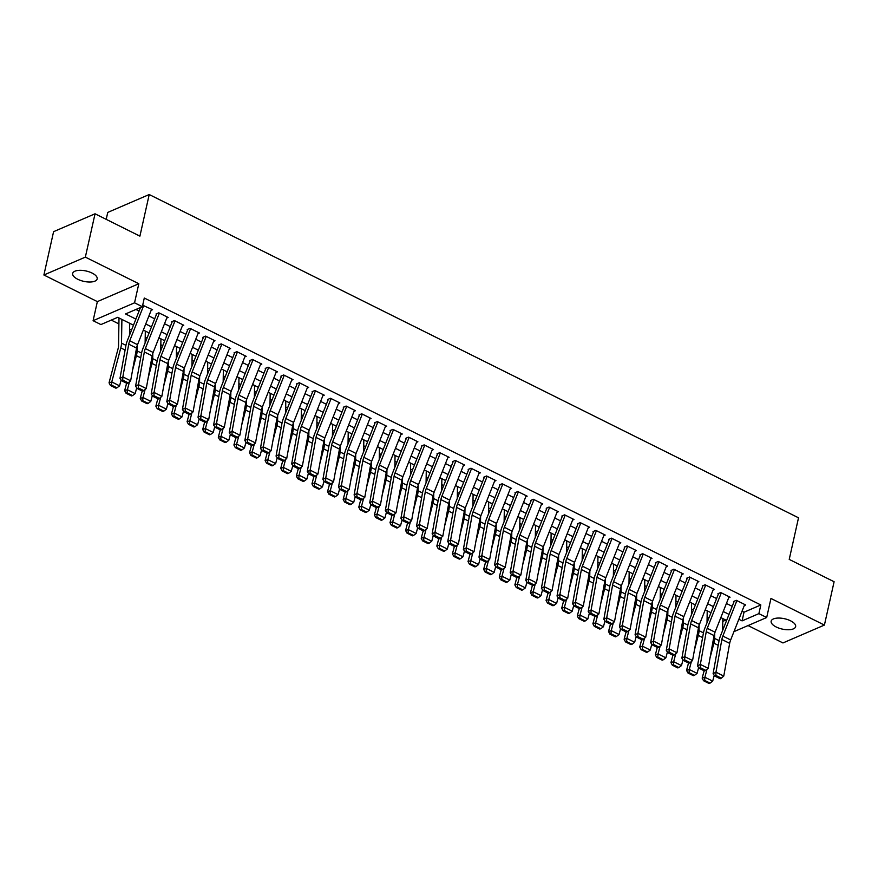 <?xml version="1.0" encoding="UTF-8"?>
<svg xmlns="http://www.w3.org/2000/svg" width="878" height="878" viewBox="0 0 878 878"><rect width="100%" height="100%" fill="white"/><g stroke="black" fill="none" stroke-linecap="round" stroke-linejoin="round"><path stroke-width="1.32" d="M77.747 279.259A12.544 5.301 -167.4 0 0 90.006 282.025A12.544 5.301 -167.4 0 0 97.162 278.908A12.544 5.301 -167.4 0 0 92.091 273.069A12.544 5.301 -167.4 0 0 79.821 270.314A12.544 5.301 -167.4 0 0 72.676 273.431A12.544 5.301 -167.4 0 0 77.747 279.259M776.229 627.002A12.544 5.301 -167.4 0 0 788.488 629.756A12.544 5.301 -167.4 0 0 795.644 626.64A12.544 5.301 -167.4 0 0 790.562 620.812A12.544 5.301 -167.4 0 0 778.303 618.057A12.544 5.301 -167.4 0 0 771.158 621.174A12.544 5.301 -167.4 0 0 776.229 627.002M133.478 325.178L117.707 317.32L100.904 324.575L93.101 320.689L134.553 302.811L142.357 306.696L125.554 313.94L135.892 319.087M97.359 301.615L138.812 283.737L85.353 257.122L95.043 213.793L53.591 231.671L43.9 275.001L97.359 301.615L93.101 320.689M106.205 219.357L107.764 212.41L149.216 194.532L798.519 517.8L789.223 559.396L834.1 581.741L824.409 625.07L770.95 598.456L766.692 617.519L733.953 631.644M748.045 625.564L782.956 642.948L824.409 625.07M111.265 320.097L118.903 323.905M129.615 329.228L131.502 330.172M145.221 336.998L147.109 337.942M160.828 344.769L162.715 345.712M176.434 352.539L178.322 353.483M192.041 360.32L193.928 361.253M207.647 368.091L209.535 369.023M223.264 375.861L225.152 376.794M238.871 383.631L240.759 384.564M254.477 391.401L256.365 392.334M270.084 399.172L271.971 400.105M285.69 406.942L287.578 407.875M301.308 414.712L303.195 415.645M316.914 422.483L318.802 423.416M332.521 430.253L334.408 431.197M348.127 438.023L350.015 438.967M363.733 445.794L365.621 446.737M379.34 453.564L381.239 454.508M394.957 461.334L396.845 462.278M410.564 469.104L412.451 470.048M426.17 476.875L428.058 477.819M441.777 484.645L443.664 485.589M457.383 492.415L459.271 493.359M473.001 500.186L474.888 501.129M488.607 507.956L490.495 508.9M504.213 515.726L506.101 516.67M519.82 523.497L521.708 524.44M535.426 531.267L537.314 532.211M551.033 539.037L552.931 539.981M566.65 546.807L568.538 547.751M582.257 554.578L584.144 555.522M597.863 562.359L599.751 563.292M613.47 570.129L615.357 571.062M629.076 577.9L630.964 578.832M644.693 585.67L646.581 586.603M660.3 593.44L662.188 594.373M675.906 601.21L677.794 602.143M691.513 608.981L693.4 609.914M707.119 616.751L709.007 617.684M85.353 257.122L43.9 275.001M151.159 310.285L152.563 309.693L142.675 305.248M166.765 318.066L168.17 317.463L158.797 312.798L155.999 314.006M182.383 325.837L183.776 325.233L174.415 320.569L171.605 321.776M197.989 333.607L199.383 333.003L190.021 328.339L187.223 329.546M213.595 341.377L214.989 340.774L205.628 336.109L202.829 337.317M229.202 349.148L230.596 348.544L221.234 343.88L218.435 345.087M244.808 356.918L246.213 356.314L236.84 351.65L234.042 352.857M260.415 364.688L261.82 364.085L252.447 359.42L249.648 360.628M276.032 372.459L277.426 371.855L268.064 367.191L265.255 368.398M291.639 380.229L293.032 379.625L283.671 374.961L280.872 376.168M307.245 387.999L308.639 387.396L299.277 382.731L296.479 383.938M322.852 395.769L324.256 395.166L314.884 390.501L312.085 391.709M338.458 403.54L339.863 402.936L330.49 398.272L327.692 399.479M354.075 411.31L355.469 410.706L346.108 406.042L343.298 407.249M369.682 419.08L371.076 418.477L361.714 413.812L358.915 415.02M385.288 426.851L386.682 426.247L377.32 421.583L374.522 422.79M400.895 434.621L402.289 434.017L392.927 429.353L390.128 430.56M416.501 442.391L417.906 441.788L408.533 437.123L405.735 438.331M432.108 450.162L433.512 449.558L424.151 444.894L421.341 446.101M447.725 457.932L449.119 457.328L439.757 452.664L436.948 453.882M463.332 465.702L464.725 465.099L455.364 460.445L452.565 461.652M478.938 473.472L480.332 472.869L470.97 468.215L468.172 469.423M494.544 481.243L495.949 480.639L486.577 475.986L483.778 477.193M510.151 489.013L511.556 488.409L502.183 483.756L499.384 484.963M525.768 496.783L527.162 496.18L517.8 491.526L514.991 492.734M541.375 504.554L542.769 503.961L533.407 499.297L530.608 500.504M556.981 512.324L558.375 511.731L549.013 507.067L546.215 508.274M572.588 520.105L573.982 519.502L564.62 514.837L561.821 516.044M588.194 527.876L589.599 527.272L580.226 522.608L577.428 523.815M603.801 535.646L605.205 535.042L595.844 530.378L593.034 531.585M619.418 543.416L620.812 542.813L611.45 538.148L608.652 539.355M635.024 551.186L636.418 550.583L627.057 545.918L624.258 547.126M650.631 558.957L652.025 558.353L642.663 553.689L639.864 554.896M666.237 566.727L667.642 566.123L658.27 561.459L655.471 562.666M681.844 574.497L683.249 573.894L673.876 569.229L671.077 570.437M697.461 582.268L698.855 581.664L689.493 577L686.684 578.207M713.068 590.038L714.462 589.434L705.1 584.77L702.301 585.977M728.674 597.808L730.068 597.205L720.706 592.54L717.908 593.747M722.781 621.372L725.81 620.066M742.042 611.231L744.017 612.218L760.831 604.964L144.288 298.026L142.357 306.696M135.914 309.473L139.075 311.042M148.92 315.948L154.682 318.813M164.526 323.719L170.299 326.583M180.133 331.489L185.906 334.353M195.75 339.259L201.512 342.124M211.357 347.029L217.118 349.894M226.963 354.8L232.725 357.664M242.569 362.57L248.342 365.435M258.176 370.34L263.949 373.205M273.782 378.111L279.555 380.986M289.4 385.881L295.162 388.756M305.006 393.651L310.768 396.527M320.613 401.422L326.375 404.297M336.219 409.192L341.992 412.067M351.826 416.962L357.598 419.838M367.443 424.732L373.205 427.608M383.049 432.503L388.811 435.378M398.656 440.273L404.418 443.149M414.262 448.043L420.035 450.919M429.869 455.814L435.642 458.689M445.486 463.584L451.248 466.459M461.093 471.354L466.855 474.23M476.699 479.125L482.461 482M492.306 486.895L498.067 489.77M507.912 494.676L513.685 497.541M523.518 502.446L529.291 505.311M539.136 510.217L544.898 513.081M554.742 517.987L560.504 520.852M570.349 525.757L576.111 528.622M585.955 533.528L591.728 536.392M601.562 541.298L607.335 544.162M617.179 549.068L622.941 551.933M632.786 556.839L638.547 559.703M648.392 564.609L654.154 567.473M663.998 572.379L669.771 575.244M679.605 580.149L685.378 583.025M695.211 587.92L700.984 590.795M710.829 595.69L716.591 598.566M726.435 603.46L732.197 606.336M744.281 605.579L745.685 604.975L736.313 600.311L733.514 601.518M138.812 283.737L134.553 302.811M760.831 604.964L758.888 613.634L766.692 617.519M95.043 213.793L139.909 236.138L149.216 194.532M726.6 620.461L720.838 617.596M710.993 612.69L705.221 609.815M695.387 604.92L689.614 602.045M679.77 597.15L674.008 594.274M664.163 589.379L658.401 586.504M648.557 581.609L642.795 578.734M632.95 573.839L627.188 570.963M617.344 566.069L611.571 563.193M601.737 558.298L595.964 555.423M586.12 550.528L580.358 547.652M570.513 542.758L564.752 539.882M554.907 534.987L549.145 532.112M539.301 527.217L533.528 524.342M523.694 519.447L517.921 516.571M508.077 511.676L502.315 508.801M492.47 503.906L486.708 501.031M476.864 496.125L471.102 493.26M461.257 488.355L455.484 485.49M445.651 480.584L439.878 477.72M430.044 472.814L424.272 469.949M414.427 465.044L408.665 462.179M398.821 457.273L393.059 454.409M383.214 449.503L377.452 446.639M367.608 441.733L361.835 438.868M352.001 433.962L346.228 431.098M336.384 426.192L330.622 423.328M320.777 418.422L315.015 415.557M305.171 410.652L299.409 407.776M289.564 402.881L283.792 400.006M273.958 395.111L268.185 392.236M258.351 387.341L252.579 384.465M242.734 379.57L236.972 376.695M227.128 371.8L221.366 368.925M211.521 364.03L205.759 361.154M195.915 356.259L190.142 353.384M180.308 348.489L174.535 345.614M164.691 340.719L158.929 337.843M149.084 332.949L143.323 330.073M722.649 629.263L723.209 629.021M738.859 619.275L742.086 620.889L758.888 613.634M145.737 323.993L151.499 326.857M161.343 331.763L167.105 334.628M176.95 339.534L182.712 342.398M192.556 347.304L198.329 350.168M208.163 355.074L213.936 357.939M223.769 362.844L229.542 365.709M239.387 370.615L245.149 373.479M254.993 378.385L260.755 381.25M270.6 386.155L276.361 389.02M286.206 393.926L291.979 396.79M301.812 401.696L307.585 404.56M317.43 409.466L323.192 412.342M333.036 417.237L338.798 420.112M348.643 425.007L354.405 427.882M364.249 432.777L370.022 435.653M379.856 440.547L385.629 443.423M395.473 448.318L401.235 451.193M411.08 456.088L416.841 458.964M426.686 463.858L432.448 466.734M442.292 471.629L448.054 474.504M457.899 479.399L463.672 482.274M473.505 487.169L479.278 490.045M489.123 494.94L494.885 497.815M504.729 502.71L510.491 505.585M520.336 510.48L526.098 513.356M535.942 518.25L541.715 521.126M551.549 526.032L557.321 528.896M567.166 533.802L572.928 536.667M582.772 541.572L588.534 544.437M598.379 549.343L604.141 552.207M613.985 557.113L619.758 559.977M629.592 564.883L635.365 567.748M645.198 572.654L650.971 575.518M660.816 580.424L666.578 583.288M676.422 588.194L682.184 591.059M692.029 595.964L697.79 598.829M707.635 603.735L713.408 606.61M723.242 611.505L729.014 614.38M744.017 612.218L742.086 620.889M744.709 604.492L730.661 639.963A9.801 4.478 -63.5 0 0 729.662 643.355L723.768 676.071L715.965 672.186L715.877 675.423L714.725 676.038L720.19 678.749L721.332 678.145L715.877 675.423M736.905 600.607L722.846 636.078A9.801 4.478 -63.5 0 0 721.859 639.469L715.965 672.186L713.101 673.7L718.994 640.995A14.696 6.717 116.5 0 1 720.487 635.902L734.008 601.77M713.101 673.7L714.725 676.038M721.332 678.145L723.768 676.071M704.123 670.748L702.17 678.134L704.891 677.245L706.999 669.288M710.072 657.688L713.913 643.179A14.696 6.717 -63.5 0 0 714.626 638.427L714.725 633.082M722.627 630.481L722.835 618.584M704.639 680.384L703.541 680.746L709.007 683.468L710.093 683.106L704.639 680.384L704.891 677.245L712.695 681.13L714.231 675.325M712.695 681.13L710.093 683.106M703.541 680.746L702.17 678.134M729.102 596.722L715.043 632.193A9.801 4.478 -63.5 0 0 714.055 635.584L708.151 668.301L700.348 664.416L700.271 667.653L699.118 668.268L704.584 670.979L705.725 670.375L700.271 667.653M721.299 592.837L707.24 628.308A9.801 4.478 -63.5 0 0 706.252 631.699L700.348 664.416L697.483 665.93L703.388 633.225A14.696 6.717 116.5 0 1 704.869 628.132L718.402 594M697.483 665.93L699.118 668.268M705.725 670.375L708.151 668.301M713.496 588.951L699.437 624.423A9.801 4.478 -63.5 0 0 698.449 627.814L692.544 660.53L684.741 656.645L684.653 659.883L683.512 660.497L688.978 663.208L690.119 662.605L684.653 659.883M705.692 585.066L691.634 620.537A9.801 4.478 -63.5 0 0 690.646 623.929L684.741 656.645L681.877 658.16L687.781 625.454A14.696 6.717 116.5 0 1 689.263 620.362L702.795 586.23M681.877 658.16L683.512 660.497M690.119 662.605L692.544 660.53M697.889 581.181L683.83 616.652A9.801 4.478 -63.5 0 0 682.843 620.044L676.938 652.76L669.135 648.875L669.047 652.113L667.906 652.716L673.371 655.438L674.513 654.834L669.047 652.113M690.086 577.296L676.027 612.767A9.801 4.478 -63.5 0 0 675.039 616.158L669.135 648.875L666.27 650.389L672.175 617.673A14.696 6.717 116.5 0 1 673.656 612.592L687.189 578.459M666.27 650.389L667.906 652.716M674.513 654.834L676.938 652.76M682.283 573.411L668.224 608.882A9.801 4.478 -63.5 0 0 667.236 612.273L661.332 644.99L653.528 641.105L653.441 644.342L652.299 644.946L657.754 647.668L658.906 647.064L653.441 644.342M674.469 569.526L660.421 604.997A9.801 4.478 -63.5 0 0 659.433 608.388L653.528 641.105L650.664 642.619L656.568 609.903A14.696 6.717 116.5 0 1 658.05 604.821L671.571 570.689M650.664 642.619L652.299 644.946M658.906 647.064L661.332 644.99M688.517 662.978L686.552 670.364L689.285 669.475L691.392 661.518M694.465 649.918L698.306 635.409A14.696 6.717 -63.5 0 0 699.02 630.656L699.107 625.312M707.02 622.7L707.218 610.814M689.032 672.614L687.935 672.976L693.4 675.698L694.487 675.336L689.032 672.614L689.285 669.475L697.088 673.36L698.625 667.554M697.088 673.36L694.487 675.336M687.935 672.976L686.552 670.364M672.91 655.207L670.946 662.594L673.667 661.705L675.775 653.748M678.859 642.147L682.7 627.638A14.696 6.717 -63.5 0 0 683.413 622.886L683.501 617.541M691.414 614.929L691.612 603.043M673.415 664.844L672.328 665.206L677.794 667.928L678.881 667.565L673.415 664.844L673.667 661.705L681.482 665.59L683.018 659.784M681.482 665.59L678.881 667.565M672.328 665.206L670.946 662.594M657.293 647.437L655.339 654.823L658.061 653.934L660.168 645.978M663.241 634.377L667.082 619.868A14.696 6.717 -63.5 0 0 667.807 615.116L667.895 609.771M675.808 607.159L676.005 595.273M657.809 657.073L656.722 657.435L662.188 660.146L663.274 659.795L657.809 657.073L658.061 653.934L665.864 657.82L667.401 652.014M665.864 657.82L663.274 659.795M656.722 657.435L655.339 654.823M641.686 639.667L639.733 647.053L642.455 646.164L644.562 638.207M647.635 626.607L651.476 612.098A14.696 6.717 -63.5 0 0 652.2 607.346L652.288 602.001M660.201 599.389L660.399 587.503M642.202 649.303L641.116 649.665L646.57 652.376L647.668 652.025L642.202 649.303L642.455 646.164L650.258 650.049L651.794 644.243M650.258 650.049L647.668 652.025M641.116 649.665L639.733 647.053M666.665 565.641L652.617 601.112A9.801 4.478 -63.5 0 0 651.619 604.503L645.725 637.219L637.922 633.334L637.834 636.572L636.682 637.176L642.147 639.897L643.3 639.294L637.834 636.572M658.862 561.755L644.814 597.227A9.801 4.478 -63.5 0 0 643.815 600.618L637.922 633.334L635.057 634.849L640.951 602.132A14.696 6.717 116.5 0 1 642.444 597.04L655.965 562.919M635.057 634.849L636.682 637.176M643.3 639.294L645.725 637.219M626.08 631.897L624.126 639.283L626.848 638.394L628.955 630.437M632.028 618.836L635.87 604.327A14.696 6.717 -63.5 0 0 636.594 599.564L636.682 594.23M644.595 591.618L644.792 579.732M626.596 641.533L625.498 641.895L630.964 644.606L632.061 644.254L626.596 641.533L626.848 638.394L634.651 642.279L636.188 636.473M634.651 642.279L632.061 644.254M625.498 641.895L624.126 639.283M651.059 557.87L637 593.341A9.801 4.478 -63.5 0 0 636.012 596.733L630.119 629.449L622.304 625.564L622.228 628.802L621.075 629.405L626.541 632.127L627.682 631.523L622.228 628.802M643.256 553.985L629.197 589.456A9.801 4.478 -63.5 0 0 628.209 592.848L622.304 625.564L619.451 627.079L625.345 594.362A14.696 6.717 116.5 0 1 626.837 589.27L640.358 555.137M619.451 627.079L621.075 629.405M627.682 631.523L630.119 629.449M610.473 624.126L608.52 631.512L611.242 630.624L613.349 622.667M616.422 611.066L620.263 596.557A14.696 6.717 -63.5 0 0 620.976 591.794L621.064 586.46M628.977 583.848L629.175 571.962M610.989 633.762L609.892 634.125L615.357 636.835L616.444 636.484L610.989 633.762L611.242 630.624L619.045 634.509L620.581 628.703M619.045 634.509L616.444 636.484M609.892 634.125L608.52 631.512M635.452 550.1L621.394 585.571A9.801 4.478 -63.5 0 0 620.406 588.962L614.501 621.679L606.698 617.794L606.61 621.031L605.469 621.635L610.934 624.357L612.076 623.753L606.61 621.031M627.649 546.215L613.59 581.686A9.801 4.478 -63.5 0 0 612.603 585.077L606.698 617.794L603.834 619.308L609.738 586.592A14.696 6.717 116.5 0 1 611.22 581.499L624.752 547.367M603.834 619.308L605.469 621.635M612.076 623.753L614.501 621.679M594.867 616.356L592.902 623.742L595.635 622.853L597.731 614.896M600.815 603.296L604.657 588.787A14.696 6.717 -63.5 0 0 605.37 584.024L605.458 578.69M613.371 576.078L613.568 564.192M595.372 625.992L594.285 626.354L599.751 629.065L600.837 628.714L595.372 625.992L595.635 622.853L603.438 626.738L604.975 620.933M603.438 626.738L600.837 628.714M594.285 626.354L592.902 623.742M619.846 542.33L605.787 577.801A9.801 4.478 -63.5 0 0 604.799 581.192L598.895 613.909L591.092 610.023L591.004 613.261L589.862 613.865L595.328 616.586L596.469 615.983L591.004 613.261M612.043 538.444L597.984 573.916A9.801 4.478 -63.5 0 0 596.996 577.307L591.092 610.023L588.227 611.538L594.132 578.821A14.696 6.717 116.5 0 1 595.613 573.729L609.145 539.597M588.227 611.538L589.862 613.865M596.469 615.983L598.895 613.909M579.25 608.586L577.296 615.972L580.018 615.083L582.125 607.126M585.198 595.525L589.05 581.016A14.696 6.717 -63.5 0 0 589.764 576.253L589.851 570.909M597.764 568.307L597.962 556.422M579.765 618.222L578.679 618.573L584.144 621.295L585.231 620.944L579.765 618.222L580.018 615.083L587.821 618.968L589.368 613.162M587.821 618.968L585.231 620.944M578.679 618.573L577.296 615.972M604.24 534.559L590.181 570.031A9.801 4.478 -63.5 0 0 589.193 573.422L583.288 606.138L575.485 602.253L575.397 605.491L574.256 606.094L579.71 608.816L580.863 608.213L575.397 605.491M596.436 530.674L582.377 566.145A9.801 4.478 -63.5 0 0 581.39 569.537L575.485 602.253L572.621 603.768L578.525 571.051A14.696 6.717 116.5 0 1 580.007 565.959L593.528 531.827M572.621 603.768L574.256 606.094M580.863 608.213L583.288 606.138M563.643 600.815L561.69 608.202L564.411 607.313L566.519 599.356M569.592 587.755L573.433 573.246A14.696 6.717 -63.5 0 0 574.157 568.483L574.245 563.138M582.158 560.537L582.355 548.651M564.159 610.451L563.072 610.803L568.538 613.524L569.624 613.173L564.159 610.451L564.411 607.313L572.215 611.198L573.751 605.392M572.215 611.198L569.624 613.173M563.072 610.803L561.69 608.202M588.622 526.789L574.574 562.26A9.801 4.478 -63.5 0 0 573.586 565.651L567.682 598.368L559.879 594.483L559.791 597.72L558.649 598.324L564.104 601.046L565.256 600.442L559.791 597.72M580.819 522.904L566.771 558.375A9.801 4.478 -63.5 0 0 565.772 561.766L559.879 594.483L557.014 595.997L562.919 563.281A14.696 6.717 116.5 0 1 564.4 558.188L577.922 524.056M557.014 595.997L558.649 598.324M565.256 600.442L567.682 598.368M548.037 593.045L546.083 600.431L548.805 599.531L550.912 591.585M553.985 579.985L557.826 565.476A14.696 6.717 -63.5 0 0 558.551 560.713L558.638 555.368M566.551 552.767L566.749 540.881M548.552 602.681L547.466 603.032L552.92 605.754L554.018 605.403L548.552 602.681L548.805 599.531L556.608 603.416L558.145 597.622M556.608 603.416L554.018 605.403M547.466 603.032L546.083 600.431M573.016 519.019L558.968 554.49A9.801 4.478 -63.5 0 0 557.969 557.881L552.075 590.598L544.272 586.713L544.184 589.95L543.032 590.554L548.498 593.276L549.639 592.672L544.184 589.95M565.212 515.134L551.154 550.605A9.801 4.478 -63.5 0 0 550.166 553.996L544.272 586.713L541.408 588.227L547.301 555.511A14.696 6.717 116.5 0 1 548.794 550.418L562.315 516.286M541.408 588.227L543.032 590.554M549.639 592.672L552.075 590.598M532.43 585.275L530.477 592.661L533.198 591.761L535.306 583.815M538.379 572.215L542.22 557.706A14.696 6.717 -63.5 0 0 542.933 552.942L543.032 547.598M550.934 544.997L551.132 533.111M532.946 594.911L531.848 595.262L537.314 597.984L538.401 597.633L532.946 594.911L533.198 591.761L541.002 595.646L542.538 589.851M541.002 595.646L538.401 597.633M531.848 595.262L530.477 592.661M557.409 511.248L543.35 546.72A9.801 4.478 -63.5 0 0 542.363 550.111L536.458 582.827L528.655 578.942L528.578 582.18L527.426 582.783L532.891 585.505L534.033 584.902L528.578 582.18M549.606 507.363L535.547 542.834A9.801 4.478 -63.5 0 0 534.559 546.226L528.655 578.942L525.79 580.457L531.695 547.74A14.696 6.717 116.5 0 1 533.176 542.648L546.709 508.516M525.79 580.457L527.426 582.783M534.033 584.902L536.458 582.827M516.824 577.505L514.859 584.891L517.592 583.991L519.699 576.045M522.772 564.433L526.613 549.935A14.696 6.717 -63.5 0 0 527.327 545.172L527.415 539.827M535.328 537.226L535.525 525.34M517.329 587.141L516.242 587.492L521.708 590.214L522.794 589.862L517.329 587.141L517.592 583.991L525.395 587.876L526.932 582.07M525.395 587.876L522.794 589.862M516.242 587.492L514.859 584.891M541.803 503.478L527.744 538.949A9.801 4.478 -63.5 0 0 526.756 542.341L520.852 575.057L513.048 571.172L512.961 574.41L511.819 575.013L517.285 577.735L518.426 577.131L512.961 574.41M534 499.593L519.941 535.064A9.801 4.478 -63.5 0 0 518.953 538.455L513.048 571.172L510.184 572.686L516.088 539.97A14.696 6.717 116.5 0 1 517.57 534.878L531.102 500.745M510.184 572.686L511.819 575.013M518.426 577.131L520.852 575.057M501.206 569.734L499.253 577.12L501.975 576.22L504.082 568.275M507.166 556.663L511.007 542.165A14.696 6.717 -63.5 0 0 511.72 537.402L511.808 532.057M519.721 529.456L519.919 517.57M501.722 579.37L500.636 579.721L506.101 582.443L507.188 582.092L501.722 579.37L501.975 576.22L509.789 580.106L511.325 574.3M509.789 580.106L507.188 582.092M500.636 579.721L499.253 577.12M526.196 495.708L512.137 531.179A9.801 4.478 -63.5 0 0 511.15 534.57L505.245 567.287L497.442 563.402L497.354 566.639L496.213 567.243L501.678 569.965L502.82 569.361L497.354 566.639M518.393 491.823L504.334 527.294A9.801 4.478 -63.5 0 0 503.346 530.685L497.442 563.402L494.577 564.916L500.482 532.2A14.696 6.717 116.5 0 1 501.964 527.107L515.485 492.975M494.577 564.916L496.213 567.243M502.82 569.361L505.245 567.287M485.6 561.964L483.646 569.35L486.368 568.45L488.475 560.504M491.548 548.893L495.39 534.395A14.696 6.717 -63.5 0 0 496.114 529.632L496.202 524.287M504.115 521.686L504.312 509.8M486.116 571.6L485.029 571.951L490.495 574.673L491.581 574.322L486.116 571.6L486.368 568.45L494.171 572.335L495.708 566.529M494.171 572.335L491.581 574.322M485.029 571.951L483.646 569.35M510.59 487.938L496.531 523.398A9.801 4.478 -63.5 0 0 495.543 526.8L489.639 559.505L481.835 555.62L481.748 558.869L480.606 559.473L486.061 562.194L487.213 561.591L481.748 558.869M502.776 484.052L488.728 519.513A9.801 4.478 -63.5 0 0 487.74 522.915L481.835 555.62L478.971 557.146L484.875 524.429A14.696 6.717 116.5 0 1 486.357 519.337L499.878 485.205M478.971 557.146L480.606 559.473M487.213 561.591L489.639 559.505M469.993 554.194L468.04 561.58L470.762 560.68L472.869 552.734M475.942 541.122L479.783 526.624A14.696 6.717 -63.5 0 0 480.507 521.861L480.595 516.516M488.508 513.915L488.706 502.018M470.509 563.83L469.423 564.181L474.877 566.903L475.975 566.54L470.509 563.83L470.762 560.68L478.565 564.565L480.101 558.759M478.565 564.565L475.975 566.54M469.423 564.181L468.04 561.58M494.972 480.156L480.924 515.627A9.801 4.478 -63.5 0 0 479.926 519.03L474.032 551.735L466.229 547.85L466.141 551.099L464.989 551.702L470.454 554.424L471.607 553.809L466.141 551.099M487.169 476.271L473.121 511.742A9.801 4.478 -63.5 0 0 472.123 515.145L466.229 547.85L463.364 549.376L469.258 516.659A14.696 6.717 116.5 0 1 470.751 511.567L484.272 477.434M463.364 549.376L464.989 551.702M471.607 553.809L474.032 551.735M454.387 546.423L452.433 553.809L455.155 552.91L457.262 544.964M460.335 533.352L464.177 518.854A14.696 6.717 -63.5 0 0 464.89 514.091L464.989 508.746M472.902 506.145L473.099 494.248M454.903 556.059L453.805 556.411L459.271 559.132L460.368 558.77L454.903 556.059L455.155 552.91L462.958 556.795L464.495 550.989M462.958 556.795L460.368 558.77M453.805 556.411L452.433 553.809M479.366 472.386L465.307 507.857A9.801 4.478 -63.5 0 0 464.319 511.259L458.415 543.965L450.612 540.08L450.535 543.328L449.382 543.932L454.848 546.654L455.989 546.039L450.535 543.328M471.563 468.501L457.504 503.972A9.801 4.478 -63.5 0 0 456.516 507.374L450.612 540.08L447.747 541.605L453.652 508.889A14.696 6.717 116.5 0 1 455.144 503.796L468.665 469.664M447.747 541.605L449.382 543.932M455.989 546.039L458.415 543.965M438.78 538.653L436.827 546.039L439.549 545.139L441.656 537.193M444.729 525.582L448.57 511.084A14.696 6.717 -63.5 0 0 449.284 506.321L449.371 500.976M457.284 498.375L457.482 486.478M439.296 548.289L438.199 548.64L443.664 551.362L444.751 551L439.296 548.289L439.549 545.139L447.352 549.024L448.888 543.219M447.352 549.024L444.751 551M438.199 548.64L436.827 546.039M463.76 464.616L449.701 500.087A9.801 4.478 -63.5 0 0 448.713 503.489L442.808 536.195L435.005 532.309L434.917 535.558L433.776 536.162L439.241 538.883L440.383 538.269L434.917 535.558M455.956 460.731L441.897 496.202A9.801 4.478 -63.5 0 0 440.91 499.604L435.005 532.309L432.141 533.835L438.045 501.118A14.696 6.717 116.5 0 1 439.527 496.026L453.059 461.894M432.141 533.835L433.776 536.162M440.383 538.269L442.808 536.195M423.174 530.883L421.21 538.258L423.942 537.369L426.039 529.423M429.122 517.811L432.964 503.313A14.696 6.717 -63.5 0 0 433.677 498.55L433.765 493.206M441.678 490.604L441.875 478.708M423.679 540.519L422.592 540.87L428.058 543.592L429.144 543.23L423.679 540.519L423.942 537.369L431.746 541.254L433.282 535.448M431.746 541.254L429.144 543.23M422.592 540.87L421.21 538.258M448.153 456.845L434.094 492.317A9.801 4.478 -63.5 0 0 433.106 495.719L427.202 528.424L419.399 524.539L419.311 527.788L418.169 528.391L423.635 531.113L424.776 530.499L419.311 527.788M440.35 452.96L426.291 488.431A9.801 4.478 -63.5 0 0 425.303 491.834L419.399 524.539L416.534 526.065L422.439 493.348A14.696 6.717 116.5 0 1 423.92 488.256L437.453 454.124M416.534 526.065L418.169 528.391M424.776 530.499L427.202 528.424M407.557 523.112L405.603 530.488L408.325 529.599L410.432 521.653M413.505 510.041L417.357 495.543A14.696 6.717 -63.5 0 0 418.071 490.78L418.158 485.435M426.071 482.834L426.269 470.937M408.072 532.748L406.986 533.1L412.451 535.821L413.538 535.459L408.072 532.748L408.325 529.599L416.128 533.484L417.676 527.678M416.128 533.484L413.538 535.459M406.986 533.1L405.603 530.488M432.547 449.075L418.488 484.546A9.801 4.478 -63.5 0 0 417.5 487.948L411.595 520.654L403.792 516.769L403.704 520.017L402.563 520.621L408.018 523.343L409.17 522.728L403.704 520.017M424.743 445.19L410.684 480.661A9.801 4.478 -63.5 0 0 409.697 484.063L403.792 516.769L400.928 518.294L406.832 485.578A14.696 6.717 116.5 0 1 408.314 480.486L421.835 446.353M400.928 518.294L402.563 520.621M409.17 522.728L411.595 520.654M391.95 515.342L389.997 522.717L392.718 521.828L394.826 513.882M397.899 502.271L401.74 487.773A14.696 6.717 -63.5 0 0 402.464 483.01L402.552 477.665M410.465 475.064L410.663 463.167M392.466 524.967L391.379 525.329L396.834 528.051L397.932 527.689L392.466 524.967L392.718 521.828L400.522 525.713L402.058 519.908M400.522 525.713L397.932 527.689M391.379 525.329L389.997 522.717M416.929 441.305L402.881 476.776A9.801 4.478 -63.5 0 0 401.894 480.178L395.989 512.884L388.186 508.999L388.098 512.236L386.946 512.851L392.411 515.573L393.563 514.958L388.098 512.236M409.126 437.42L395.078 472.891A9.801 4.478 -63.5 0 0 394.079 476.293L388.186 508.999L385.321 510.524L391.226 477.808A14.696 6.717 116.5 0 1 392.707 472.715L406.229 438.583M385.321 510.524L386.946 512.851M393.563 514.958L395.989 512.884M376.344 507.572L374.39 514.947L377.112 514.058L379.219 506.112M382.292 494.501L386.133 480.003A14.696 6.717 -63.5 0 0 386.858 475.239L386.946 469.895M394.859 467.294L395.056 455.397M376.86 517.197L375.773 517.559L381.228 520.281L382.325 519.919L376.86 517.197L377.112 514.058L384.915 517.943L386.452 512.137M384.915 517.943L382.325 519.919M375.773 517.559L374.39 514.947M401.323 433.534L387.275 469.006A9.801 4.478 -63.5 0 0 386.276 472.397L380.383 505.113L372.568 501.228L372.491 504.466L371.339 505.08L376.805 507.802L377.946 507.188L372.491 504.466M393.52 429.649L379.461 465.12A9.801 4.478 -63.5 0 0 378.473 468.512L372.568 501.228L369.715 502.743L375.608 470.037A14.696 6.717 116.5 0 1 377.101 464.945L390.622 430.813M369.715 502.743L371.339 505.08M377.946 507.188L380.383 505.113M360.737 499.801L358.784 507.177L361.506 506.288L363.613 498.342M366.686 486.73L370.527 472.232A14.696 6.717 -63.5 0 0 371.24 467.469L371.328 462.124M379.241 459.523L379.439 447.626M361.253 509.427L360.156 509.789L365.621 512.511L366.708 512.148L361.253 509.427L361.506 506.288L369.309 510.173L370.845 504.367M369.309 510.173L366.708 512.148M360.156 509.789L358.784 507.177M385.716 425.764L371.657 461.235A9.801 4.478 -63.5 0 0 370.67 464.627L364.765 497.343L356.962 493.458L356.874 496.696L355.733 497.31L361.198 500.032L362.34 499.417L356.874 496.696M377.913 421.879L363.854 457.35A9.801 4.478 -63.5 0 0 362.866 460.741L356.962 493.458L354.097 494.972L360.002 462.267A14.696 6.717 116.5 0 1 361.484 457.175L375.016 423.042M354.097 494.972L355.733 497.31M362.34 499.417L364.765 497.343M345.131 492.031L343.166 499.406L345.899 498.517L348.006 490.561M351.079 478.96L354.921 464.462A14.696 6.717 -63.5 0 0 355.634 459.699L355.722 454.354M363.635 451.753L363.832 439.856M345.636 501.656L344.549 502.018L350.015 504.74L351.101 504.378L345.636 501.656L345.899 498.517L353.702 502.403L355.239 496.597M353.702 502.403L351.101 504.378M344.549 502.018L343.166 499.406M370.11 417.994L356.051 453.465A9.801 4.478 -63.5 0 0 355.063 456.856L349.159 489.573L341.355 485.688L341.268 488.925L340.126 489.54L345.592 492.251L346.733 491.647L341.268 488.925M362.307 414.109L348.248 449.58A9.801 4.478 -63.5 0 0 347.26 452.971L341.355 485.688L338.491 487.202L344.395 454.497A14.696 6.717 116.5 0 1 345.877 449.404L359.409 415.272M338.491 487.202L340.126 489.54M346.733 491.647L349.159 489.573M329.513 484.25L327.56 491.636L330.282 490.747L332.389 482.79M335.462 471.19L339.314 456.692A14.696 6.717 -63.5 0 0 340.027 451.929L340.115 446.584M348.028 443.983L348.226 432.086M330.029 493.886L328.943 494.248L334.408 496.97L335.495 496.608L330.029 493.886L330.282 490.747L338.085 494.632L339.632 488.826M338.085 494.632L335.495 496.608M328.943 494.248L327.56 491.636M354.503 410.224L340.444 445.695A9.801 4.478 -63.5 0 0 339.457 449.086L333.552 481.802L325.749 477.917L325.661 481.155L324.52 481.77L329.985 484.48L331.127 483.877L325.661 481.155M346.7 406.338L332.641 441.81A9.801 4.478 -63.5 0 0 331.654 445.201L325.749 477.917L322.884 479.432L328.789 446.726A14.696 6.717 116.5 0 1 330.271 441.634L343.792 407.502M322.884 479.432L324.52 481.77M331.127 483.877L333.552 481.802M313.907 476.48L311.953 483.866L314.675 482.977L316.782 475.02M319.855 463.419L323.697 448.91A14.696 6.717 -63.5 0 0 324.421 444.158L324.509 438.813M332.422 436.212L332.619 424.315M314.423 486.116L313.336 486.478L318.802 489.2L319.888 488.837L314.423 486.116L314.675 482.977L322.478 486.862L324.015 481.056M322.478 486.862L319.888 488.837M313.336 486.478L311.953 483.866M338.897 402.453L324.838 437.924A9.801 4.478 -63.5 0 0 323.85 441.316L317.946 474.032L310.143 470.147L310.055 473.385L308.913 473.999L314.368 476.71L315.52 476.106L310.055 473.385M331.083 398.568L317.035 434.039A9.801 4.478 -63.5 0 0 316.036 437.431L310.143 470.147L307.278 471.662L313.183 438.956A14.696 6.717 116.5 0 1 314.664 433.864L328.185 399.731M307.278 471.662L308.913 473.999M315.52 476.106L317.946 474.032M298.3 468.709L296.347 476.095L299.069 475.207L301.176 467.25M304.249 455.649L308.09 441.14A14.696 6.717 -63.5 0 0 308.815 436.388L308.902 431.043M316.815 428.442L317.013 416.545M298.816 478.345L297.73 478.708L303.184 481.429L304.282 481.067L298.816 478.345L299.069 475.207L306.872 479.092L308.408 473.286M306.872 479.092L304.282 481.067M297.73 478.708L296.347 476.095M323.28 394.683L309.232 430.154A9.801 4.478 -63.5 0 0 308.233 433.545L302.339 466.262L294.536 462.377L294.448 465.614L293.296 466.229L298.761 468.94L299.914 468.336L294.448 465.614M315.476 390.798L301.417 426.269A9.801 4.478 -63.5 0 0 300.43 429.66L294.536 462.377L291.672 463.891L297.565 431.186A14.696 6.717 116.5 0 1 299.058 426.093L312.579 391.961M291.672 463.891L293.296 466.229M299.914 468.336L302.339 466.262M282.694 460.939L280.74 468.325L283.462 467.436L285.569 459.479M288.642 447.879L292.484 433.37A14.696 6.717 -63.5 0 0 293.197 428.618L293.296 423.273M301.198 420.661L301.406 408.775M283.21 470.575L282.112 470.937L287.578 473.659L288.664 473.297L283.21 470.575L283.462 467.436L291.266 471.321L292.802 465.516M291.266 471.321L288.664 473.297M282.112 470.937L280.74 468.325M307.673 386.913L293.614 422.384A9.801 4.478 -63.5 0 0 292.626 425.775L286.722 458.492L278.919 454.606L278.842 457.844L277.689 458.459L283.155 461.169L284.296 460.566L278.842 457.844M299.87 383.027L285.811 418.499A9.801 4.478 -63.5 0 0 284.823 421.89L278.919 454.606L276.054 456.121L281.959 423.416A14.696 6.717 116.5 0 1 283.44 418.323L296.973 384.191M276.054 456.121L277.689 458.459M284.296 460.566L286.722 458.492M267.088 453.169L265.123 460.555L267.856 459.666L269.963 451.709M273.036 440.108L276.877 425.6A14.696 6.717 -63.5 0 0 277.591 420.847L277.678 415.503M285.591 412.89L285.789 401.005M267.603 462.805L266.506 463.167L271.971 465.889L273.058 465.527L267.603 462.805L267.856 459.666L275.659 463.551L277.196 457.745M275.659 463.551L273.058 465.527M266.506 463.167L265.123 460.555M292.067 379.142L278.008 414.614A9.801 4.478 -63.5 0 0 277.02 418.005L271.115 450.721L263.312 446.836L263.224 450.074L262.083 450.677L267.549 453.399L268.69 452.796L263.224 450.074M284.263 375.257L270.204 410.728A9.801 4.478 -63.5 0 0 269.217 414.12L263.312 446.836L260.448 448.351L266.352 415.634A14.696 6.717 116.5 0 1 267.834 410.553L281.366 376.421M260.448 448.351L262.083 450.677M268.69 452.796L271.115 450.721M251.481 445.398L249.517 452.785L252.238 451.896L254.346 443.939M257.43 432.338L261.271 417.829A14.696 6.717 -63.5 0 0 261.984 413.077L262.072 407.732M269.985 405.12L270.183 393.234M251.986 455.034L250.899 455.397L256.365 458.107L257.452 457.756L251.986 455.034L252.238 451.896L260.053 455.781L261.589 449.975M260.053 455.781L257.452 457.756M250.899 455.397L249.517 452.785M276.46 371.372L262.401 406.843A9.801 4.478 -63.5 0 0 261.414 410.235L255.509 442.951L247.706 439.066L247.618 442.303L246.477 442.907L251.942 445.629L253.083 445.025L247.618 442.303M268.657 367.487L254.598 402.958A9.801 4.478 -63.5 0 0 253.61 406.349L247.706 439.066L244.841 440.58L250.746 407.864A14.696 6.717 116.5 0 1 252.227 402.782L265.76 368.65M244.841 440.58L246.477 442.907M253.083 445.025L255.509 442.951M235.864 437.628L233.91 445.014L236.632 444.125L238.739 436.168M241.812 424.568L245.653 410.059A14.696 6.717 -63.5 0 0 246.378 405.307L246.466 399.962M254.379 397.35L254.576 385.464M236.38 447.264L235.293 447.626L240.759 450.337L241.845 449.986L236.38 447.264L236.632 444.125L244.435 448.01L245.983 442.205M244.435 448.01L241.845 449.986M235.293 447.626L233.91 445.014M260.854 363.602L246.795 399.073A9.801 4.478 -63.5 0 0 245.807 402.464L239.903 435.181L232.099 431.296L232.011 434.533L230.87 435.137L236.325 437.859L237.477 437.255L232.011 434.533M253.051 359.717L238.992 395.188A9.801 4.478 -63.5 0 0 238.004 398.579L232.099 431.296L229.235 432.81L235.139 400.094A14.696 6.717 116.5 0 1 236.621 395.001L250.142 360.88M229.235 432.81L230.87 435.137M237.477 437.255L239.903 435.181M220.257 429.858L218.304 437.244L221.026 436.355L223.133 428.398M226.206 416.798L230.047 402.289A14.696 6.717 -63.5 0 0 230.771 397.525L230.859 392.192M238.772 389.58L238.97 377.694M220.773 439.494L219.687 439.856L225.141 442.567L226.239 442.216L220.773 439.494L221.026 436.355L228.829 440.24L230.365 434.434M228.829 440.24L226.239 442.216M219.687 439.856L218.304 437.244M245.236 355.831L231.188 391.303A9.801 4.478 -63.5 0 0 230.19 394.694L224.296 427.41L216.493 423.525L216.405 426.763L215.253 427.366L220.718 430.088L221.871 429.485L216.405 426.763M237.433 351.946L223.385 387.417A9.801 4.478 -63.5 0 0 222.386 390.809L216.493 423.525L213.628 425.04L219.522 392.323A14.696 6.717 116.5 0 1 221.015 387.231L234.536 353.099M213.628 425.04L215.253 427.366M221.871 429.485L224.296 427.41M204.651 422.088L202.697 429.474L205.419 428.585L207.526 420.628M210.599 409.027L214.441 394.518A14.696 6.717 -63.5 0 0 215.165 389.755L215.253 384.421M223.166 381.809L223.363 369.923M205.167 431.724L204.08 432.086L209.535 434.797L210.632 434.445L205.167 431.724L205.419 428.585L213.222 432.47L214.759 426.664M213.222 432.47L210.632 434.445M204.08 432.086L202.697 429.474M229.63 348.061L215.571 383.532A9.801 4.478 -63.5 0 0 214.583 386.924L208.69 419.64L200.875 415.755L200.799 418.993L199.646 419.596L205.112 422.318L206.253 421.714L200.799 418.993M221.827 344.176L207.768 379.647A9.801 4.478 -63.5 0 0 206.78 383.038L200.875 415.755L198.022 417.269L203.916 384.553A14.696 6.717 116.5 0 1 205.408 379.461L218.929 345.328M198.022 417.269L199.646 419.596M206.253 421.714L208.69 419.64M189.044 414.317L187.091 421.703L189.813 420.814L191.92 412.858M194.993 401.257L198.834 386.748A14.696 6.717 -63.5 0 0 199.547 381.985L199.635 376.64M207.548 374.039L207.746 362.153M189.56 423.953L188.463 424.304L193.928 427.026L195.015 426.675L189.56 423.953L189.813 420.814L197.616 424.7L199.152 418.894M197.616 424.7L195.015 426.675M188.463 424.304L187.091 421.703M214.023 340.291L199.964 375.762A9.801 4.478 -63.5 0 0 198.977 379.153L193.072 411.87L185.269 407.985L185.181 411.222L184.04 411.826L189.505 414.548L190.647 413.944L185.181 411.222M206.22 336.406L192.161 371.877A9.801 4.478 -63.5 0 0 191.174 375.268L185.269 407.985L182.404 409.499L188.309 376.783A14.696 6.717 116.5 0 1 189.791 371.69L203.323 337.558M182.404 409.499L184.04 411.826M190.647 413.944L193.072 411.87M173.438 406.547L171.473 413.933L174.206 413.044L176.302 405.087M179.386 393.487L183.228 378.978A14.696 6.717 -63.5 0 0 183.941 374.215L184.029 368.87M191.942 366.269L192.139 354.383M173.943 416.183L172.856 416.534L178.322 419.256L179.408 418.905L173.943 416.183L174.206 413.044L182.009 416.929L183.546 411.123M182.009 416.929L179.408 418.905M172.856 416.534L171.473 413.933M198.417 332.521L184.358 367.992A9.801 4.478 -63.5 0 0 183.37 371.383L177.466 404.099L169.663 400.214L169.575 403.452L168.433 404.056L173.899 406.777L175.04 406.174L169.575 403.452M190.614 328.635L176.555 364.107A9.801 4.478 -63.5 0 0 175.567 367.498L169.663 400.214L166.798 401.729L172.703 369.012A14.696 6.717 116.5 0 1 174.184 363.92L187.716 329.788M166.798 401.729L168.433 404.056M175.04 406.174L177.466 404.099M157.821 398.777L155.867 406.163L158.589 405.274L160.696 397.317M163.769 385.716L167.621 371.207A14.696 6.717 -63.5 0 0 168.335 366.444L168.422 361.099M176.335 358.498L176.533 346.612M158.336 408.413L157.25 408.764L162.715 411.486L163.802 411.134L158.336 408.413L158.589 405.274L166.392 409.159L167.939 403.353M166.392 409.159L163.802 411.134M157.25 408.764L155.867 406.163M182.811 324.75L168.752 360.221A9.801 4.478 -63.5 0 0 167.764 363.613L161.859 396.329L154.056 392.444L153.968 395.682L152.827 396.285L158.281 399.007L159.434 398.403L153.968 395.682M175.007 320.865L160.948 356.336A9.801 4.478 -63.5 0 0 159.961 359.728L154.056 392.444L151.192 393.959L157.096 361.242A14.696 6.717 116.5 0 1 158.578 356.15L172.099 322.017M151.192 393.959L152.827 396.285M159.434 398.403L161.859 396.329M142.214 391.006L140.26 398.392L142.982 397.493L145.089 389.547M148.162 377.946L152.004 363.437A14.696 6.717 -63.5 0 0 152.728 358.674L152.816 353.329M160.729 350.728L160.926 338.842M142.73 400.642L141.643 400.994L147.109 403.715L148.195 403.364L142.73 400.642L142.982 397.493L150.786 401.378L152.322 395.583M150.786 401.378L148.195 403.364M141.643 400.994L140.26 398.392M167.193 316.98L153.145 352.451A9.801 4.478 -63.5 0 0 152.157 355.842L146.253 388.559L138.45 384.674L138.362 387.911L137.22 388.515L142.675 391.237L143.827 390.633L138.362 387.911M159.39 313.095L145.342 348.566A9.801 4.478 -63.5 0 0 144.343 351.957L138.45 384.674L135.585 386.188L141.49 353.472A14.696 6.717 116.5 0 1 142.971 348.379L156.493 314.247M135.585 386.188L137.22 388.515M143.827 390.633L146.253 388.559M126.608 383.236L124.654 390.622L127.376 389.722L129.483 381.776M132.556 370.176L136.397 355.667A14.696 6.717 -63.5 0 0 137.122 350.904L137.209 345.559M145.122 342.958L145.32 331.072M127.123 392.872L126.037 393.223L131.491 395.945L132.589 395.594L127.123 392.872L127.376 389.722L135.179 393.607L136.716 387.802M135.179 393.607L132.589 395.594M126.037 393.223L124.654 390.622M151.587 309.21L137.539 344.681A9.801 4.478 -63.5 0 0 136.54 348.072L130.646 380.789L122.843 376.903L122.755 380.141L121.603 380.745L127.069 383.466L128.21 382.863L122.755 380.141M143.783 305.324L129.725 340.796A9.801 4.478 -63.5 0 0 128.737 344.187L122.843 376.903L119.979 378.418L125.872 345.702A14.696 6.717 116.5 0 1 127.365 340.609L140.48 307.498M119.979 378.418L121.603 380.745M128.21 382.863L130.646 380.789M119.002 317.968L118.541 345.614A9.801 4.478 116.5 0 1 118.069 348.786L109.048 382.852L111.769 381.952L120.791 347.897A14.696 6.717 -63.5 0 0 121.504 343.133L121.899 319.416M129.505 335.187L129.714 323.302M111.517 385.102L110.419 385.453L115.885 388.175L116.972 387.824L111.517 385.102L111.769 381.952L119.573 385.837L121.109 380.031M119.573 385.837L116.972 387.824M110.419 385.453L109.048 382.852M730.661 639.963L722.846 636.078M729.662 643.355L721.859 639.469M713.913 643.179L718.215 645.33M714.626 638.427L719.071 640.633M715.043 632.193L707.24 628.308M714.055 635.584L706.252 631.699M699.437 624.423L691.634 620.537M698.449 627.814L690.646 623.929M683.83 616.652L676.027 612.767M682.843 620.044L675.039 616.158M668.224 608.882L660.421 604.997M667.236 612.273L659.433 608.388M698.306 635.409L702.609 637.56M699.02 630.656L703.454 632.862M682.7 627.638L687.002 629.789M683.413 622.886L687.847 625.092M667.082 619.868L671.396 622.019M667.807 615.116L672.241 617.322M651.476 612.098L655.778 614.238M652.2 607.346L656.634 609.551M652.617 601.112L644.814 597.227M651.619 604.503L643.815 600.618M635.87 604.327L640.172 606.468M636.594 599.564L641.028 601.781M637 593.341L629.197 589.456M636.012 596.733L628.209 592.848M620.263 596.557L624.565 598.697M620.976 591.794L625.41 594.011M621.394 585.571L613.59 581.686M620.406 588.962L612.603 585.077M604.657 588.787L608.959 590.927M605.37 584.024L609.804 586.241M605.787 577.801L597.984 573.916M604.799 581.192L596.996 577.307M589.05 581.016L593.352 583.157M589.764 576.253L594.197 578.47M590.181 570.031L582.377 566.145M589.193 573.422L581.39 569.537M573.433 573.246L577.735 575.386M574.157 568.483L578.591 570.7M574.574 562.26L566.771 558.375M573.586 565.651L565.772 561.766M557.826 565.476L562.129 567.616M558.551 560.713L562.985 562.919M558.968 554.49L551.154 550.605M557.969 557.881L550.166 553.996M542.22 557.706L546.522 559.846M542.933 552.942L547.378 555.148M543.35 546.72L535.547 542.834M542.363 550.111L534.559 546.226M526.613 549.935L530.916 552.075M527.327 545.172L531.761 547.378M527.744 538.949L519.941 535.064M526.756 542.341L518.953 538.455M511.007 542.165L515.309 544.305M511.72 537.402L516.154 539.608M512.137 531.179L504.334 527.294M511.15 534.57L503.346 530.685M495.39 534.395L499.703 536.535M496.114 529.632L500.548 531.838M496.531 523.398L488.728 519.513M495.543 526.8L487.74 522.915M479.783 526.624L484.085 528.765M480.507 521.861L484.941 524.067M480.924 515.627L473.121 511.742M479.926 519.03L472.123 515.145M464.177 518.854L468.479 520.994M464.89 514.091L469.335 516.297M465.307 507.857L457.504 503.972M464.319 511.259L456.516 507.374M448.57 511.084L452.872 513.224M449.284 506.321L453.717 508.527M449.701 500.087L441.897 496.202M448.713 503.489L440.91 499.604M432.964 503.313L437.266 505.454M433.677 498.55L438.111 500.756M434.094 492.317L426.291 488.431M433.106 495.719L425.303 491.834M417.357 495.543L421.659 497.683M418.071 490.78L422.505 492.986M418.488 484.546L410.684 480.661M417.5 487.948L409.697 484.063M401.74 487.773L406.042 489.913M402.464 483.01L406.898 485.216M402.881 476.776L395.078 472.891M401.894 480.178L394.079 476.293M386.133 480.003L390.436 482.143M386.858 475.239L391.292 477.445M387.275 469.006L379.461 465.12M386.276 472.397L378.473 468.512M370.527 472.232L374.829 474.372M371.24 467.469L375.685 469.675M371.657 461.235L363.854 457.35M370.67 464.627L362.866 460.741M354.921 464.462L359.223 466.602M355.634 459.699L360.068 461.905M356.051 453.465L348.248 449.58M355.063 456.856L347.26 452.971M339.314 456.692L343.616 458.832M340.027 451.929L344.461 454.135M340.444 445.695L332.641 441.81M339.457 449.086L331.654 445.201M323.697 448.91L328.01 451.062M324.421 444.158L328.855 446.364M324.838 437.924L317.035 434.039M323.85 441.316L316.036 437.431M308.09 441.14L312.392 443.291M308.815 436.388L313.248 438.594M309.232 430.154L301.417 426.269M308.233 433.545L300.43 429.66M292.484 433.37L296.786 435.521M293.197 428.618L297.642 430.824M293.614 422.384L285.811 418.499M292.626 425.775L284.823 421.89M276.877 425.6L281.179 427.751M277.591 420.847L282.025 423.053M278.008 414.614L270.204 410.728M277.02 418.005L269.217 414.12M261.271 417.829L265.573 419.98M261.984 413.077L266.418 415.283M262.401 406.843L254.598 402.958M261.414 410.235L253.61 406.349M245.653 410.059L249.967 412.199M246.378 405.307L250.812 407.513M246.795 399.073L238.992 395.188M245.807 402.464L238.004 398.579M230.047 402.289L234.349 404.429M230.771 397.525L235.205 399.742M231.188 391.303L223.385 387.417M230.19 394.694L222.386 390.809M214.441 394.518L218.743 396.658M215.165 389.755L219.599 391.972M215.571 383.532L207.768 379.647M214.583 386.924L206.78 383.038M198.834 386.748L203.136 388.888M199.547 381.985L203.981 384.202M199.964 375.762L192.161 371.877M198.977 379.153L191.174 375.268M183.228 378.978L187.53 381.118M183.941 374.215L188.375 376.432M184.358 367.992L176.555 364.107M183.37 371.383L175.567 367.498M167.621 371.207L171.923 373.348M168.335 366.444L172.768 368.661M168.752 360.221L160.948 356.336M167.764 363.613L159.961 359.728M152.004 363.437L156.306 365.577M152.728 358.674L157.162 360.88M153.145 352.451L145.342 348.566M152.157 355.842L144.343 351.957M136.397 355.667L140.699 357.807M137.122 350.904L141.556 353.11M137.539 344.681L129.725 340.796M136.54 348.072L128.737 344.187M120.791 347.897L125.093 350.037M121.504 343.133L125.949 345.339"/></g></svg>
